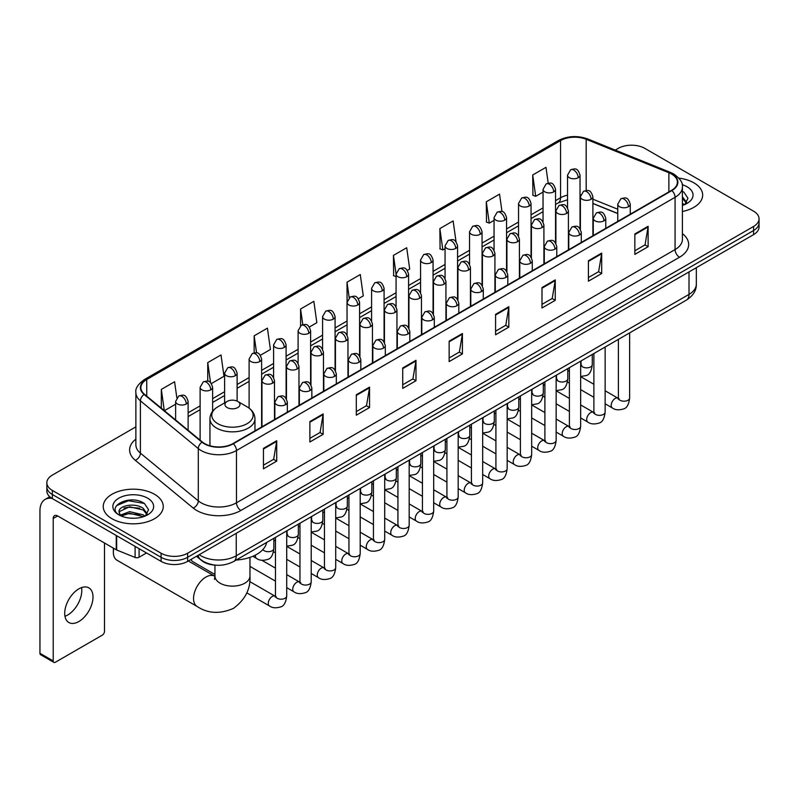 <?xml version="1.0" encoding="UTF-8"?>
<svg xmlns="http://www.w3.org/2000/svg" width="799" height="799" viewBox="0 0 799 799"><rect width="100%" height="100%" fill="white"/><g stroke="black" fill="none" stroke-linecap="round" stroke-linejoin="round"><path stroke-width="1.2" d="M617.757 213.583L592.898 203.535M215.72 565.163A18.757 10.826 180 0 1 201.668 560.568L196.464 556.284M135.88 426.866L52.334 475.105A18.757 10.826 0 0 0 46.831 482.766L46.831 490.936A18.757 10.826 0 0 0 52.334 498.586L161.098 561.387A18.757 10.826 0 0 0 187.625 561.387L753.557 234.646A18.757 10.826 0 0 0 759.05 226.986L759.05 222.901A18.757 10.826 0 0 1 753.557 230.561A18.757 10.826 0 0 0 759.05 222.901L759.05 218.816A18.757 10.826 0 0 0 753.557 211.166L644.793 148.364A18.757 10.826 0 0 0 618.266 148.364L615.27 150.092M46.831 482.766A18.757 10.826 0 0 0 52.334 490.416L161.098 553.218A18.757 10.826 0 0 0 187.625 553.218L187.625 557.303L753.557 230.561L187.625 557.303A18.757 10.826 0 0 1 161.098 557.303A18.757 10.826 0 0 0 187.625 557.303L187.625 561.387M52.334 490.416L52.334 494.501L161.098 557.303L52.334 494.501A18.757 10.826 0 0 1 46.831 486.851A18.757 10.826 0 0 0 52.334 494.501L52.334 498.586M693.872 182.831A30.012 17.328 0 0 0 678.88 178.127A30.012 17.328 0 0 1 693.872 182.831A30.012 17.328 0 0 1 702.661 195.076A30.012 17.328 0 0 0 693.872 182.831M154.467 494.251A30.012 17.328 0 0 0 121.758 490.496A30.012 17.328 0 0 0 103.231 506.506A30.012 17.328 0 0 0 112.02 518.751A30.012 17.328 0 0 0 144.729 522.506A30.012 17.328 0 0 0 163.256 506.506A30.012 17.328 0 0 0 154.467 494.251A30.012 17.328 0 0 0 121.758 490.496A30.012 17.328 0 0 0 103.231 506.506A30.012 17.328 0 0 0 112.02 518.751A30.012 17.328 0 0 0 144.729 522.506A30.012 17.328 0 0 0 163.256 506.506A30.012 17.328 0 0 0 154.467 494.251M671.54 174.022A20.005 11.556 180 0 1 677.402 182.192A20.005 11.556 180 0 1 671.54 190.352L232.938 443.575A20.005 11.556 180 0 1 202.407 442.037L144.499 394.297A20.005 11.556 180 0 1 140.884 387.665A20.005 11.556 180 0 1 146.746 379.495L560.548 140.584A20.005 11.556 180 0 1 586.176 139.296L668.873 172.724A20.005 11.556 180 0 1 671.54 174.022M671.889 173.812A20.504 11.845 0 0 0 669.153 172.484L586.456 139.056A20.504 11.845 0 0 0 560.199 140.384L146.387 379.295A20.504 11.845 0 0 0 144.09 394.456L201.997 442.197A20.504 11.845 0 0 0 233.298 443.785L671.889 190.562A20.504 11.845 0 0 0 671.889 173.812M263.45 448.379L263.45 468.803L276.714 461.143L276.714 440.718L263.45 448.379M263.45 465.178L273.667 459.275L276.664 441.398A5.004 2.886 -120 0 0 276.714 440.718M273.578 459.325L276.714 461.143M309.872 421.572L309.872 441.997L323.136 434.336L323.136 413.922L309.872 421.572M309.872 438.371L320.089 432.479L323.086 414.591A5.004 2.886 -120 0 0 323.136 413.922M320 432.529L323.136 434.336M356.294 394.776L356.294 415.19L369.557 407.54L369.557 387.116L356.294 394.776M356.294 411.575L366.511 405.672L369.508 387.795A5.004 2.886 -120 0 0 369.557 387.116M366.421 405.722L369.557 407.54M402.726 367.969L402.726 388.394L415.989 380.733L415.989 360.309L402.726 367.969M402.726 384.768L412.933 378.866L415.929 360.988A5.004 2.886 -120 0 0 415.989 360.309M412.843 378.926L415.989 380.733M634.845 233.957L634.845 254.382L648.109 246.721L648.109 226.297L634.845 233.957M634.845 250.756L645.063 244.854L648.049 226.976A5.004 2.886 -120 0 0 648.109 226.297M644.973 244.903L648.109 246.721M588.414 260.764L588.414 281.178L601.687 273.518L601.687 253.103L588.414 260.764M588.414 277.553L598.631 271.66L601.627 253.782A5.004 2.886 -120 0 0 601.687 253.103M598.541 271.71L601.687 273.518M541.992 287.56L541.992 307.985L555.255 300.324L555.255 279.9L541.992 287.56M541.992 304.359L552.209 298.466L555.205 280.579A5.004 2.886 -120 0 0 555.255 279.9M552.119 298.516L555.255 300.324M495.57 314.367L495.57 334.781L508.833 327.131L508.833 306.706L495.57 314.367M495.57 331.166L505.787 325.263L508.783 307.385A5.004 2.886 -120 0 0 508.833 306.706M505.697 325.313L508.833 327.131M449.148 341.163L449.148 361.587L462.411 353.927L462.411 333.513L449.148 341.163M449.148 357.962L459.365 352.069L462.351 334.192A5.004 2.886 -120 0 0 462.411 333.513M459.275 352.119L462.411 353.927M682.406 211.465A30.012 17.328 0 0 0 702.661 195.076A30.012 17.328 0 0 1 682.406 211.465M187.625 553.218L753.557 226.477A18.757 10.826 0 0 0 759.05 218.816M260.384 355.285L270.422 349.483L267.425 328.149L254.162 335.81L254.162 352.868M211.395 383.57L224 376.289L221.003 354.956L207.74 362.606L207.74 381.193M176.829 397.752L174.582 381.752L161.318 389.413L161.318 408.159M407.35 270.432L409.697 269.073L406.701 247.74L393.438 255.4L393.647 275.695M456.049 241.797L453.123 220.933L439.859 228.594L440.079 248.888M501.992 211.575L499.545 194.137L486.281 201.797L486.501 222.092M548.194 183.151L545.977 167.331L532.713 174.991L532.923 195.286M309.373 327.001L316.843 322.686L313.857 301.343L300.584 309.003L300.584 325.732M358.361 298.716L363.275 295.88L360.279 274.546L347.016 282.197L347.086 302.581M347.086 334.961L347.016 302.422M347.016 282.197L349.193 297.757M396.074 276.604L393.438 275.615M393.438 255.4L396.074 274.167A6.252 3.605 0 0 0 397.902 276.714A6.252 3.605 0 0 0 406.741 276.714A6.252 3.605 0 0 0 408.579 274.157C406.042 266.137 403.575 267.735 399.2 268.744A6.252 3.605 60 0 1 402.326 269.053A6.252 3.605 -120 0 1 406.741 276.714M439.859 228.594L442.856 249.937L445.063 248.659M442.856 249.937L439.859 248.809M486.281 201.797L489.278 223.131L494.052 220.374M489.278 223.131L486.281 222.012M532.713 174.991L535.7 196.324L543.04 192.09M535.7 196.324L532.713 195.206M300.584 309.003L302.791 324.674M254.162 335.81L256.559 352.868M207.74 362.606L210.556 382.641M164.394 410.696L175.62 404.214M161.318 389.413L164.294 410.606M682.406 203.256L684.284 204.744M682.406 204.884L682.935 205.243M682.406 196.774L686.701 202.537M682.406 198.392L686.381 202.956M682.406 205.413A20.384 11.765 0 0 0 687.06 203.405A20.384 11.765 0 0 0 687.06 186.756A20.384 11.765 0 0 0 682.166 184.679M684.773 204.534L687.969 198.272L683.924 192.179M682.406 191.42L683.654 192M113.748 548.344A17.508 10.107 120 0 0 113.348 552.199A17.508 10.107 120 0 0 116.974 560.209L197.173 606.511A17.508 10.107 -60 0 1 194.487 592.488A17.508 10.107 -60 0 1 205.932 577.058A17.508 10.107 -60 0 1 214.681 576.189L214.941 576.339M227.146 407.56A7.501 4.335 0 0 0 237.762 407.56A7.501 4.335 0 0 0 237.762 401.438L247.081 406.811A20.674 11.935 0 0 1 247.081 423.7A20.674 11.935 0 0 1 217.837 423.7A20.674 11.935 0 0 1 217.837 406.811C212.744 409.837 210.107 413.852 209.947 418.866A22.512 12.994 0 0 0 216.539 428.054A22.512 12.994 0 0 0 241.068 430.871A22.512 12.994 0 0 0 254.961 418.866C254.801 413.852 252.174 409.837 247.081 406.811L237.762 401.438A7.501 4.335 0 0 0 227.146 401.438A7.501 4.335 0 0 0 227.146 407.56M236.184 560.039A34.387 19.855 0 0 0 266.646 542.451M214.951 574.471L192.549 561.537A5.623 3.246 -60 0 1 191.84 560.838A5.623 3.246 -60 0 1 191.39 559.21M81.528 587.605A20.005 11.556 -60 0 1 67.635 615.05A20.005 11.556 -60 0 1 64.969 616.299M78.861 621.522A20.005 11.556 120 0 0 91.925 603.894A20.005 11.556 120 0 0 88.859 587.864A20.005 11.556 120 0 0 78.861 588.853A20.005 11.556 120 0 0 65.788 606.481A20.005 11.556 120 0 0 68.854 622.521A20.005 11.556 120 0 0 78.861 621.522M139.096 548.683L139.096 557.233L146.507 552.958M52.115 498.466A25.009 14.442 -120 0 0 45.134 499.395A25.009 14.442 -120 0 0 39.95 510.841L39.95 653.282L53.213 660.943L53.213 518.501A6.252 3.605 60 0 1 54.512 515.635A6.252 3.605 60 0 1 57.638 515.944L116.245 549.782L116.245 535.49M53.213 660.943A3.126 1.808 120 0 0 53.863 662.371L40.599 654.711A3.126 1.808 -60 0 1 39.95 653.282M53.863 662.371A3.126 1.808 120 0 0 55.421 662.211L102.292 635.155A3.126 1.808 120 0 0 104.499 631.33L104.499 543M139.096 557.233A3.126 1.808 180 0 1 135.091 557.442L116.664 549.992A3.126 1.808 180 0 1 116.245 549.782M129.847 518.112L134.562 518.241M120.479 515.115L129.588 511.64L143.231 514.836L144.889 516.164M121.318 515.994L129.588 513.268L143.53 516.663M120.629 515.745L119.161 512.319A14.132 8.16 0 0 0 121.448 516.104M147.296 513.957L143.231 508.354C134.751 502.022 117.303 505.927 119.161 512.319L119.111 511.7M119.201 512.519L119.59 511.47L129.588 506.786L143.231 509.972L146.976 514.386M145.368 515.964L148.564 509.692L144.519 503.61C130.217 493.323 104.809 506.876 119.48 515.175L120.21 515.625M147.655 498.177A20.384 11.765 0 0 0 118.831 498.177A20.384 11.765 0 0 0 118.831 514.826A20.384 11.765 0 0 0 147.655 514.826A20.384 11.765 0 0 0 147.655 498.177M116.504 505.647L128.469 500.733L144.249 503.42M123.975 508.034L128.469 507.225L139.735 508.184M123.975 514.516L128.469 513.707L139.735 514.666M199.211 554.696A25.009 14.442 0 0 0 200.889 555.764A25.009 14.442 0 0 0 236.254 555.764L689.008 294.382A25.009 14.442 0 0 0 696.329 284.164C696.508 290.377 693.212 295.69 686.411 300.104L233.668 561.497A12.504 7.221 60 0 0 236.254 555.764L236.254 533.303M689.008 271.91L689.008 294.382A12.504 7.221 60 0 1 686.411 300.104M198.192 555.285A12.504 8.36 129.5 0 0 200.369 559.35L196.574 556.214M753.557 234.646L753.557 226.477M161.098 561.387L161.098 553.218M682.406 233.648A31.261 18.047 180 0 1 679.5 257.238L240.898 510.461A6.252 3.605 60 0 1 236.474 502.801L675.075 249.578A25.009 14.442 0 0 0 682.406 239.37L682.406 187.086A25.009 14.442 180 0 1 675.075 197.303A6.252 3.605 -120 0 0 671.889 190.562M240.898 510.461A31.261 18.047 180 0 1 196.684 510.461A31.261 18.047 180 0 1 193.188 508.044L135.281 460.304A31.261 18.047 180 0 1 135.88 439.12M201.108 502.801A25.009 14.442 0 0 0 236.474 502.801L236.474 450.526A25.009 14.442 180 0 1 198.302 448.589L140.404 400.848A25.009 14.442 180 0 1 135.88 392.569L135.88 444.843A25.009 14.442 0 0 0 140.404 453.133L198.302 500.873A25.009 14.442 0 0 0 201.108 502.801M682.406 187.086C683.235 183.181 680.358 178.826 673.787 174.012L670.491 172.424A6.252 2.926 112 0 0 669.153 172.484M670.491 172.424L587.794 138.986C577.437 135.321 567.61 135.86 558.301 140.584A6.252 3.605 60 0 1 560.199 140.384M146.387 379.295A6.252 3.605 -120 0 0 144.499 379.495C138.007 384.159 135.131 388.514 135.88 392.569M144.09 394.456A6.252 4.185 129.5 0 0 140.404 400.848L140.404 453.133A6.252 4.185 -50.5 0 1 135.281 460.304M587.794 138.986A6.252 2.926 112 0 0 586.456 139.056M201.997 442.197A6.252 4.185 129.5 0 0 198.302 448.589L198.302 500.873A6.252 4.185 -50.5 0 1 193.188 508.044M233.298 443.785A6.252 3.605 60 0 1 236.474 450.526L675.075 197.303L675.075 249.578A6.252 3.605 60 0 0 679.5 257.238M146.746 379.495L146.746 396.144M668.873 172.724L668.873 191.9M586.176 139.296L586.176 190.502M617.757 209.238L592.898 199.191M580.673 194.916A20.005 11.556 0 0 0 580.034 194.806M567.53 195.156A20.005 11.556 0 0 0 560.548 197.772L555.545 200.659M560.548 140.584L560.548 197.772A11.256 6.502 60 0 1 558.221 202.926L555.545 204.464M543.04 207.88L531.045 214.801M518.541 222.022L506.556 228.943M494.052 236.164L482.057 243.086M469.552 250.307L457.567 257.228M445.063 264.449L433.068 271.37M420.564 278.591L408.579 285.513M396.074 292.734L384.079 299.655M371.575 306.866L359.59 313.787M347.086 321.008L335.091 327.93M322.586 335.151L310.601 342.072M298.097 349.293L286.102 356.214M273.598 363.435L261.613 370.356M249.108 377.577L237.113 384.499M224.609 391.72L212.624 398.641M200.12 405.862L188.125 412.783M449.148 341.812L462.351 334.192M495.57 315.016L508.783 307.385M541.992 288.209L555.205 280.579M588.414 261.403L601.627 253.782M634.845 234.606L648.049 226.976M402.726 368.619L415.929 360.988M356.294 395.415L369.508 387.795M309.872 422.222L323.086 414.591M263.45 449.028L276.664 441.398M249.967 557.392L249.967 576.039A17.508 10.107 180 0 1 244.834 583.18A17.508 10.107 180 0 1 220.075 583.18A17.508 10.107 180 0 1 214.951 576.039L214.482 579.395M628.433 206.721A6.252 3.605 0 0 0 630.261 204.164C627.724 196.145 625.257 197.743 620.883 198.751A6.252 3.605 60 0 1 624.009 199.061A6.252 3.605 -120 0 1 628.433 206.721A6.252 3.605 0 0 1 619.585 206.721A6.252 3.605 0 0 1 617.757 204.164L620.883 198.751M605.143 403.785L612.354 407.949A5.623 3.246 -60 0 1 611.495 403.435A5.623 3.246 -60 0 1 615.17 398.471A5.623 3.246 -60 0 1 615.42 398.341A5.623 3.246 -60 0 1 617.977 398.202L605.143 390.781M618.706 398.761L618.206 399.18L618.386 397.962A5.623 3.246 -0 0 0 620.034 400.259A5.623 3.246 -0 0 0 627.734 400.399A5.623 3.246 -0 0 0 629.642 397.962C628.863 404.504 626.845 408.149 623.57 408.918C618.865 410.346 615.13 410.027 612.354 407.949M603.934 220.864A6.252 3.605 0 0 0 605.772 218.307C603.235 210.287 600.768 211.885 596.394 212.894A6.252 3.605 60 0 1 599.52 213.203A6.252 3.605 -120 0 1 603.934 220.864A6.252 3.605 0 0 1 595.095 220.864A6.252 3.605 0 0 1 593.267 218.307L596.394 212.894M580.653 417.927L587.864 422.082A5.623 3.246 -60 0 1 586.995 417.577A5.623 3.246 -60 0 1 590.671 412.614A5.623 3.246 -60 0 1 590.92 412.484A5.623 3.246 -60 0 1 593.487 412.344L580.653 404.923M594.206 412.903L593.707 413.323L593.887 412.104A5.623 3.246 -0 0 0 595.535 414.401A5.623 3.246 -0 0 0 603.235 414.541A5.623 3.246 -0 0 0 605.143 412.104C604.374 418.646 602.346 422.291 599.07 423.061C594.366 424.489 590.631 424.159 587.864 422.082M579.445 235.006A6.252 3.605 0 0 0 581.273 232.449C578.736 224.429 576.269 226.027 571.894 227.036A6.252 3.605 60 0 1 575.02 227.345A6.252 3.605 -120 0 1 579.445 235.006A6.252 3.605 0 0 1 570.596 235.006A6.252 3.605 0 0 1 568.768 232.449L571.894 227.036M556.154 432.069L563.365 436.224A5.623 3.246 -60 0 1 562.506 431.72A5.623 3.246 -60 0 1 566.181 426.756A5.623 3.246 -60 0 1 566.431 426.626A5.623 3.246 -60 0 1 568.988 426.476L556.154 419.066M569.717 427.046L569.218 427.465L569.397 426.247A5.623 3.246 -0 0 0 571.045 428.544A5.623 3.246 -0 0 0 578.746 428.683A5.623 3.246 -0 0 0 580.653 426.247C579.874 432.788 577.857 436.434 574.581 437.203C569.877 438.631 566.141 438.301 563.365 436.224M554.945 249.148A6.252 3.605 0 0 0 556.783 246.591C554.246 238.571 551.779 240.169 547.405 241.178A6.252 3.605 60 0 1 550.531 241.488A6.252 3.605 -120 0 1 554.945 249.148A6.252 3.605 0 0 1 546.107 249.148A6.252 3.605 0 0 1 544.279 246.591L547.405 241.178M531.665 446.212L538.876 450.366A5.623 3.246 -60 0 1 538.007 445.862A5.623 3.246 -60 0 1 541.682 440.898A5.623 3.246 -60 0 1 541.932 440.768A5.623 3.246 -60 0 1 544.499 440.619L531.665 433.208M545.218 441.188L544.718 441.607L544.898 440.389A5.623 3.246 -0 0 0 546.546 442.686A5.623 3.246 -0 0 0 554.246 442.826A5.623 3.246 -0 0 0 556.154 440.389C555.385 446.921 553.357 450.576 550.082 451.345C545.377 452.773 541.642 452.444 538.876 450.366M530.456 263.28A6.252 3.605 0 0 0 532.284 260.734C529.747 252.714 527.28 254.312 522.906 255.32A6.252 3.605 60 0 1 526.032 255.63A6.252 3.605 -120 0 1 530.456 263.28A6.252 3.605 0 0 1 521.607 263.28A6.252 3.605 0 0 1 519.779 260.734L522.906 255.32M507.165 460.344L514.376 464.509A5.623 3.246 -60 0 1 513.517 460.004A5.623 3.246 -60 0 1 517.193 455.04A5.623 3.246 -60 0 1 517.442 454.911A5.623 3.246 -60 0 1 520.009 454.761L507.165 447.35M520.728 455.33L520.229 455.75L520.409 454.531A5.623 3.246 -0 0 0 522.057 456.828A5.623 3.246 -0 0 0 529.757 456.968A5.623 3.246 -0 0 0 531.665 454.531C530.886 461.063 528.868 464.718 525.592 465.477C520.888 466.916 517.153 466.586 514.376 464.509M505.957 277.423A6.252 3.605 0 0 0 507.794 274.876C505.258 266.856 502.791 268.454 498.416 269.463A6.252 3.605 60 0 1 501.542 269.772A6.252 3.605 -120 0 1 505.957 277.423A6.252 3.605 0 0 1 497.118 277.423A6.252 3.605 0 0 1 495.29 274.876L498.416 269.463M482.676 474.486L489.887 478.651A5.623 3.246 -60 0 1 489.018 474.147A5.623 3.246 -60 0 1 492.693 469.183A5.623 3.246 -60 0 1 492.943 469.053A5.623 3.246 -60 0 1 495.51 468.903L482.676 461.492M496.239 469.472L495.73 469.892L495.909 468.673A5.623 3.246 -0 0 0 497.557 470.971A5.623 3.246 -0 0 0 505.258 471.11A5.623 3.246 -0 0 0 507.165 468.673C506.396 475.205 504.369 478.861 501.093 479.62C496.389 481.058 492.653 480.728 489.887 478.651M481.467 291.565A6.252 3.605 0 0 0 483.295 289.018C480.758 280.998 478.291 282.596 473.917 283.605A6.252 3.605 60 0 1 477.043 283.915A6.252 3.605 -120 0 1 481.467 291.565A6.252 3.605 0 0 1 472.618 291.565A6.252 3.605 0 0 1 470.791 289.018L473.917 283.605M458.177 488.628L465.388 492.793A5.623 3.246 -60 0 1 464.529 488.289A5.623 3.246 -60 0 1 468.204 483.325A5.623 3.246 -60 0 1 468.454 483.195A5.623 3.246 -60 0 1 471.02 483.045L458.177 475.635M471.74 483.615L471.24 484.034L471.42 482.816A5.623 3.246 -0 0 0 473.068 485.113A5.623 3.246 -0 0 0 480.768 485.253A5.623 3.246 -0 0 0 482.676 482.816C481.897 489.348 479.879 493.003 476.603 493.762C471.899 495.2 468.164 494.871 465.388 492.793M456.968 305.707A6.252 3.605 0 0 0 458.806 303.161C456.269 295.141 453.802 296.739 449.428 297.747A6.252 3.605 60 0 1 452.554 298.057A6.252 3.605 -120 0 1 456.968 305.707A6.252 3.605 0 0 1 448.129 305.707A6.252 3.605 0 0 1 446.301 303.161L449.428 297.747M433.687 502.771L440.898 506.936A5.623 3.246 -60 0 1 440.029 502.431A5.623 3.246 -60 0 1 443.705 497.467A5.623 3.246 -60 0 1 443.954 497.328A5.623 3.246 -60 0 1 446.521 497.188L433.687 489.777M447.25 497.757L446.741 498.177L446.921 496.958A5.623 3.246 -0 0 0 448.569 499.255A5.623 3.246 -0 0 0 456.269 499.395A5.623 3.246 -0 0 0 458.177 496.958C457.408 503.49 455.38 507.145 452.104 507.904C447.4 509.333 443.665 509.013 440.898 506.936M432.479 319.85A6.252 3.605 0 0 0 434.306 317.303C431.77 309.283 429.303 310.881 424.928 311.88A6.252 3.605 60 0 1 428.054 312.189A6.252 3.605 -120 0 1 432.479 319.85A6.252 3.605 0 0 1 423.63 319.85A6.252 3.605 0 0 1 421.802 317.303L424.928 311.88M409.188 516.913L416.399 521.078A5.623 3.246 -60 0 1 415.54 516.563A5.623 3.246 -60 0 1 419.215 511.61A5.623 3.246 -60 0 1 419.465 511.47A5.623 3.246 -60 0 1 422.032 511.33L409.188 503.919M422.751 511.899L422.252 512.319L422.431 511.1A5.623 3.246 -0 0 0 424.079 513.397A5.623 3.246 -0 0 0 431.78 513.537A5.623 3.246 -0 0 0 433.687 511.1C432.908 517.632 430.891 521.288 427.615 522.047C422.911 523.475 419.175 523.155 416.399 521.078M407.979 333.992A6.252 3.605 0 0 0 409.817 331.445C407.28 323.425 404.813 325.013 400.439 326.022A6.252 3.605 60 0 1 403.565 326.332A6.252 3.605 -120 0 1 407.979 333.992A6.252 3.605 0 0 1 399.14 333.992A6.252 3.605 0 0 1 397.313 331.445L400.439 326.022M384.699 531.055L391.909 535.22A5.623 3.246 -60 0 1 391.041 530.706A5.623 3.246 -60 0 1 394.716 525.752A5.623 3.246 -60 0 1 394.966 525.612A5.623 3.246 -60 0 1 397.532 525.472L384.699 518.062M398.262 526.042L397.752 526.451L397.932 525.243A5.623 3.246 -0 0 0 399.58 527.54A5.623 3.246 -0 0 0 407.28 527.68A5.623 3.246 -0 0 0 409.188 525.243C408.419 531.774 406.391 535.43 403.115 536.189C398.411 537.617 394.676 537.298 391.909 535.22M383.49 348.134A6.252 3.605 0 0 0 385.318 345.587C382.781 337.558 380.314 339.156 375.939 340.164A6.252 3.605 60 0 1 379.066 340.474A6.252 3.605 -120 0 1 383.49 348.134A6.252 3.605 0 0 1 374.651 348.134A6.252 3.605 0 0 1 372.813 345.587L375.939 340.164M360.199 545.198L367.41 549.362A5.623 3.246 -60 0 1 366.551 544.848A5.623 3.246 -60 0 1 370.227 539.894A5.623 3.246 -60 0 1 370.476 539.754A5.623 3.246 -60 0 1 373.043 539.615L360.199 532.204M373.762 540.184L373.263 540.593L373.443 539.385A5.623 3.246 -0 0 0 375.091 541.682A5.623 3.246 -0 0 0 382.791 541.822A5.623 3.246 -0 0 0 384.699 539.385C383.919 545.917 381.902 549.562 378.626 550.331C373.922 551.759 370.187 551.44 367.41 549.362M358.991 362.277A6.252 3.605 0 0 0 360.828 359.72C358.292 351.7 355.825 353.298 351.45 354.307A6.252 3.605 60 0 1 354.576 354.616A6.252 3.605 -120 0 1 358.991 362.277A6.252 3.605 0 0 1 350.152 362.277A6.252 3.605 0 0 1 348.324 359.72L351.45 354.307M335.71 559.34L342.921 563.505A5.623 3.246 -60 0 1 342.052 558.99A5.623 3.246 -60 0 1 345.727 554.037A5.623 3.246 -60 0 1 345.977 553.897A5.623 3.246 -60 0 1 348.544 553.757L335.71 546.346M349.273 554.326L348.764 554.736L348.943 553.527A5.623 3.246 -0 0 0 350.591 555.824A5.623 3.246 -0 0 0 358.292 555.964A5.623 3.246 -0 0 0 360.199 553.527C359.43 560.059 357.403 563.704 354.127 564.474C349.423 565.902 345.687 565.582 342.921 563.505M334.501 376.419A6.252 3.605 0 0 0 336.329 373.862C333.792 365.842 331.325 367.44 326.951 368.449A6.252 3.605 60 0 1 330.077 368.758A6.252 3.605 -120 0 1 334.501 376.419A6.252 3.605 0 0 1 325.662 376.419A6.252 3.605 0 0 1 323.825 373.862L326.951 368.449M311.211 573.482L318.421 577.647A5.623 3.246 -60 0 1 317.563 573.133A5.623 3.246 -60 0 1 321.238 568.179A5.623 3.246 -60 0 1 321.488 568.039A5.623 3.246 -60 0 1 324.054 567.899L311.211 560.489M324.774 568.469L324.274 568.878L324.454 567.67A5.623 3.246 -0 0 0 326.102 569.967A5.623 3.246 -0 0 0 333.802 570.106A5.623 3.246 -0 0 0 335.71 567.67C334.931 574.201 332.913 577.847 329.637 578.616C324.933 580.044 321.198 579.724 318.421 577.647M310.002 390.561A6.252 3.605 0 0 0 311.84 388.004C309.303 379.984 306.836 381.582 302.461 382.591A6.252 3.605 60 0 1 305.588 382.901A6.252 3.605 -120 0 1 310.002 390.561A6.252 3.605 0 0 1 301.163 390.561A6.252 3.605 0 0 1 299.335 388.004L302.461 382.591M286.721 587.625L293.932 591.789A5.623 3.246 -60 0 1 293.063 587.275A5.623 3.246 -60 0 1 296.739 582.321A5.623 3.246 -60 0 1 296.988 582.181A5.623 3.246 -60 0 1 299.555 582.042L286.721 574.631M300.284 582.611L299.775 583.02L299.955 581.812A5.623 3.246 -0 0 0 301.603 584.109A5.623 3.246 -0 0 0 309.303 584.249A5.623 3.246 -0 0 0 311.211 581.812C310.441 588.344 308.414 591.989 305.138 592.758C300.434 594.186 296.699 593.867 293.932 591.789M285.513 404.703A6.252 3.605 0 0 0 287.34 402.147C284.804 394.127 282.337 395.725 277.962 396.733A6.252 3.605 60 0 1 281.088 397.043A6.252 3.605 -120 0 1 285.513 404.703A6.252 3.605 0 0 1 276.674 404.703A6.252 3.605 0 0 1 274.836 402.147L277.962 396.733M246.801 592.858L269.433 605.932A5.623 3.246 -60 0 1 268.574 601.417A5.623 3.246 -60 0 1 272.249 596.463A5.623 3.246 -60 0 1 272.499 596.324A5.623 3.246 -60 0 1 275.066 596.184L249.668 581.522M275.785 596.743L275.285 597.163L275.465 595.944A5.623 3.246 -0 0 0 277.113 598.241A5.623 3.246 -0 0 0 284.814 598.381A5.623 3.246 -0 0 0 286.721 595.944C285.942 602.486 283.925 606.131 280.649 606.9C275.945 608.329 272.209 608.009 269.433 605.932M591.07 199.291A6.252 3.605 0 0 0 592.898 196.734C590.361 188.714 587.894 190.312 583.52 191.321A6.252 3.605 60 0 1 586.646 191.63A6.252 3.605 -120 0 1 591.07 199.291A6.252 3.605 0 0 1 582.231 199.291A6.252 3.605 0 0 1 580.394 196.734L583.52 191.321M581.342 365.403L580.843 365.822L581.023 364.604A5.623 3.246 -0 0 0 582.671 366.901A5.623 3.246 -0 0 0 590.371 367.041A5.623 3.246 -0 0 0 592.279 364.604C591.51 371.136 589.482 374.791 586.206 375.55L580.653 376.489M566.581 213.433A6.252 3.605 0 0 0 568.409 210.876C565.872 202.856 563.405 204.454 559.03 205.463A6.252 3.605 60 0 1 562.156 205.772A6.252 3.605 -120 0 1 566.581 213.433A6.252 3.605 0 0 1 557.732 213.433A6.252 3.605 0 0 1 555.904 210.876L559.03 205.463M556.853 379.545L556.344 379.954L556.523 378.746A5.623 3.246 -0 0 0 558.171 381.043A5.623 3.246 -0 0 0 565.882 381.183A5.623 3.246 -0 0 0 567.779 378.746C567.01 385.278 564.993 388.933 561.707 389.692L556.154 390.631M542.082 227.575A6.252 3.605 0 0 0 543.909 225.018C541.372 216.998 538.906 218.596 534.531 219.605A6.252 3.605 60 0 1 537.657 219.915A6.252 3.605 -120 0 1 542.082 227.575A6.252 3.605 0 0 1 533.243 227.575A6.252 3.605 0 0 1 531.405 225.018L534.531 219.605M532.354 393.687L531.854 394.097L532.034 392.888A5.623 3.246 -0 0 0 533.682 395.185A5.623 3.246 -0 0 0 541.382 395.325A5.623 3.246 -0 0 0 543.29 392.888C542.521 399.42 540.494 403.066 537.218 403.835L531.665 404.773M517.592 241.717A6.252 3.605 0 0 0 519.42 239.161C516.883 231.141 514.416 232.739 510.042 233.747A6.252 3.605 60 0 1 513.168 234.057A6.252 3.605 -120 0 1 517.592 241.717A6.252 3.605 0 0 1 508.743 241.717A6.252 3.605 0 0 1 506.916 239.161L510.042 233.747M507.864 407.83L507.355 408.239L507.535 407.031A5.623 3.246 -0 0 0 509.193 409.328A5.623 3.246 -0 0 0 516.893 409.468A5.623 3.246 -0 0 0 518.791 407.031C518.022 413.562 516.004 417.208 512.718 417.977L507.165 418.906M493.093 255.86A6.252 3.605 0 0 0 494.921 253.303C492.384 245.283 489.917 246.881 485.542 247.89A6.252 3.605 60 0 1 488.668 248.199A6.252 3.605 -120 0 1 493.093 255.86A6.252 3.605 0 0 1 484.254 255.86A6.252 3.605 0 0 1 482.416 253.303L485.542 247.89M483.365 421.972L482.866 422.381L483.045 421.173A5.623 3.246 -0 0 0 484.693 423.47A5.623 3.246 -0 0 0 492.394 423.61A5.623 3.246 -0 0 0 494.301 421.173C493.532 427.705 491.505 431.35 488.229 432.119L482.676 433.048M468.604 270.002A6.252 3.605 0 0 0 470.431 267.445C467.894 259.425 465.427 261.023 461.053 262.032A6.252 3.605 60 0 1 464.179 262.342A6.252 3.605 -120 0 1 468.604 270.002A6.252 3.605 0 0 1 459.755 270.002A6.252 3.605 0 0 1 457.927 267.445L461.053 262.032M458.876 436.114L458.366 436.524L458.546 435.315A5.623 3.246 -0 0 0 460.204 437.612A5.623 3.246 -0 0 0 467.904 437.752A5.623 3.246 -0 0 0 469.802 435.315C469.033 441.847 467.016 445.492 463.74 446.261L458.177 447.19M444.104 284.144A6.252 3.605 0 0 0 445.942 281.588C443.395 273.568 440.928 275.166 436.554 276.174A6.252 3.605 60 0 1 439.68 276.484A6.252 3.605 -120 0 1 444.104 284.144A6.252 3.605 0 0 1 435.265 284.144A6.252 3.605 0 0 1 433.428 281.588L436.554 276.174M434.376 450.246L433.877 450.666L434.057 449.447A5.623 3.246 -0 0 0 435.705 451.745A5.623 3.246 -0 0 0 443.405 451.884A5.623 3.246 -0 0 0 445.313 449.447C444.544 455.989 442.516 459.635 439.24 460.404L433.687 461.333M419.615 298.287A6.252 3.605 0 0 0 421.443 295.73C418.906 287.71 416.439 289.308 412.064 290.317A6.252 3.605 60 0 1 415.19 290.626A6.252 3.605 -120 0 1 419.615 298.287A6.252 3.605 0 0 1 410.766 298.287A6.252 3.605 0 0 1 408.938 295.73L412.064 290.317M409.887 464.389L409.378 464.808L409.567 463.59A5.623 3.246 -0 0 0 411.215 465.887A5.623 3.246 -0 0 0 418.916 466.027A5.623 3.246 -0 0 0 420.813 463.59C420.044 470.132 418.027 473.777 414.751 474.546L409.188 475.475M395.115 312.419A6.252 3.605 0 0 0 396.953 309.872C394.406 301.852 391.949 303.45 387.565 304.459A6.252 3.605 60 0 1 390.691 304.769A6.252 3.605 -120 0 1 395.115 312.419A6.252 3.605 0 0 1 386.277 312.419A6.252 3.605 0 0 1 384.439 309.872L387.565 304.459M385.388 478.531L384.888 478.951L385.068 477.732A5.623 3.246 -0 0 0 386.716 480.029A5.623 3.246 -0 0 0 394.416 480.169A5.623 3.246 -0 0 0 396.324 477.732C395.555 484.274 393.527 487.919 390.252 488.688L384.699 489.617M370.626 326.561A6.252 3.605 0 0 0 372.454 324.014C369.917 315.995 367.45 317.593 363.076 318.601A6.252 3.605 60 0 1 366.202 318.911A6.252 3.605 -120 0 1 370.626 326.561A6.252 3.605 0 0 1 361.777 326.561A6.252 3.605 0 0 1 359.95 324.014L363.076 318.601M360.898 492.673L360.389 493.093L360.579 491.874A5.623 3.246 -0 0 0 362.227 494.172A5.623 3.246 -0 0 0 369.927 494.311A5.623 3.246 -0 0 0 371.825 491.874C371.056 498.416 369.038 502.062 365.762 502.831L360.199 503.76M346.127 340.704A6.252 3.605 0 0 0 347.964 338.157C345.418 330.137 342.961 331.735 338.576 332.744A6.252 3.605 60 0 1 341.702 333.053A6.252 3.605 -120 0 1 346.127 340.704A6.252 3.605 0 0 1 337.288 340.704A6.252 3.605 0 0 1 335.45 338.157L338.576 332.744M336.399 506.816L335.9 507.235L336.079 506.017A5.623 3.246 -0 0 0 337.727 508.314A5.623 3.246 -0 0 0 345.428 508.454A5.623 3.246 -0 0 0 347.335 506.017C346.566 512.549 344.539 516.204 341.263 516.973L335.71 517.902M321.637 354.846A6.252 3.605 0 0 0 323.465 352.299C320.928 344.279 318.461 345.877 314.087 346.886A6.252 3.605 60 0 1 317.213 347.195A6.252 3.605 -120 0 1 321.637 354.846A6.252 3.605 0 0 1 312.789 354.846A6.252 3.605 0 0 1 310.961 352.299L314.087 346.886M311.91 520.958L311.4 521.377L311.59 520.159A5.623 3.246 -0 0 0 313.238 522.456A5.623 3.246 -0 0 0 320.938 522.596A5.623 3.246 -0 0 0 322.836 520.159C322.067 526.691 320.049 530.346 316.774 531.115L311.211 532.044M297.138 368.988A6.252 3.605 0 0 0 298.976 366.441C296.429 358.421 293.972 360.019 289.588 361.018A6.252 3.605 60 0 1 292.714 361.328A6.252 3.605 -120 0 1 297.138 368.988A6.252 3.605 0 0 1 288.299 368.988A6.252 3.605 0 0 1 286.461 366.441L289.588 361.018M287.41 535.1L286.911 535.52L287.091 534.301A5.623 3.246 -0 0 0 288.739 536.598A5.623 3.246 -0 0 0 296.439 536.738A5.623 3.246 -0 0 0 298.347 534.301C297.578 540.833 295.55 544.489 292.274 545.248L286.721 546.186M272.649 383.13A6.252 3.605 0 0 0 274.476 380.584C271.94 372.564 269.473 374.152 265.098 375.16A6.252 3.605 60 0 1 268.224 375.47A6.252 3.605 -120 0 1 272.649 383.13A6.252 3.605 0 0 1 263.8 383.13A6.252 3.605 0 0 1 261.972 380.584L265.098 375.16M262.911 549.522A5.623 3.246 -0 0 0 264.249 550.741A5.623 3.246 -0 0 0 271.95 550.881A5.623 3.246 -0 0 0 273.847 548.444C273.078 554.975 271.061 558.631 267.785 559.39C263.081 560.828 259.335 560.499 256.569 558.421A5.623 3.246 -60 0 1 255.4 555.844A5.623 3.246 -60 0 1 255.46 555.065M578.206 177.718A6.252 3.605 0 0 0 580.034 175.171C577.497 167.151 575.03 168.749 570.656 169.758A6.252 3.605 60 0 1 573.782 170.067A6.252 3.605 -120 0 1 578.206 177.718A6.252 3.605 0 0 1 569.367 177.718A6.252 3.605 0 0 1 567.53 175.171L570.656 169.758M553.707 191.86A6.252 3.605 0 0 0 555.545 189.313C553.008 181.293 550.541 182.891 546.166 183.89A6.252 3.605 60 0 1 549.293 184.199A6.252 3.605 -120 0 1 553.707 191.86A6.252 3.605 0 0 1 544.868 191.86A6.252 3.605 0 0 1 543.04 189.313L546.166 183.89M529.218 206.002A6.252 3.605 0 0 0 531.045 203.455C528.509 195.435 526.042 197.033 521.667 198.032A6.252 3.605 60 0 1 524.793 198.342A6.252 3.605 -120 0 1 529.218 206.002A6.252 3.605 0 0 1 520.379 206.002A6.252 3.605 0 0 1 518.541 203.455L521.667 198.032M504.718 220.144A6.252 3.605 0 0 0 506.556 217.598C504.019 209.568 501.552 211.166 497.178 212.174A6.252 3.605 60 0 1 500.304 212.484A6.252 3.605 -120 0 1 504.718 220.144A6.252 3.605 0 0 1 495.879 220.144A6.252 3.605 0 0 1 494.052 217.598L497.178 212.174M480.229 234.287A6.252 3.605 0 0 0 482.057 231.73C479.52 223.71 477.053 225.308 472.678 226.317A6.252 3.605 60 0 1 475.804 226.626A6.252 3.605 -120 0 1 480.229 234.287A6.252 3.605 0 0 1 471.39 234.287A6.252 3.605 0 0 1 469.552 231.73L472.678 226.317M455.73 248.429A6.252 3.605 0 0 0 457.567 245.872C455.031 237.852 452.564 239.45 448.189 240.459A6.252 3.605 60 0 1 451.315 240.769A6.252 3.605 -120 0 1 455.73 248.429A6.252 3.605 0 0 1 446.891 248.429A6.252 3.605 0 0 1 445.063 245.872L448.189 240.459M431.24 262.571A6.252 3.605 0 0 0 433.068 260.015C430.531 251.995 428.064 253.593 423.69 254.601A6.252 3.605 60 0 1 426.816 254.911A6.252 3.605 -120 0 1 431.24 262.571A6.252 3.605 0 0 1 422.401 262.571A6.252 3.605 0 0 1 420.564 260.015L423.69 254.601M382.252 290.856A6.252 3.605 0 0 0 384.079 288.299C381.542 280.279 379.076 281.877 374.701 282.886A6.252 3.605 60 0 1 377.827 283.196A6.252 3.605 -120 0 1 382.252 290.856A6.252 3.605 0 0 1 373.413 290.856A6.252 3.605 0 0 1 371.575 288.299L374.701 282.886M357.752 304.998A6.252 3.605 0 0 0 359.59 302.441C357.053 294.422 354.586 296.02 350.212 297.028A6.252 3.605 60 0 1 353.338 297.338A6.252 3.605 -120 0 1 357.752 304.998A6.252 3.605 0 0 1 348.913 304.998A6.252 3.605 0 0 1 347.086 302.441L350.212 297.028M333.263 319.141A6.252 3.605 0 0 0 335.091 316.584C332.554 308.564 330.087 310.162 325.712 311.171A6.252 3.605 60 0 1 328.838 311.48A6.252 3.605 -120 0 1 333.263 319.141A6.252 3.605 0 0 1 324.424 319.141A6.252 3.605 0 0 1 322.586 316.584L325.712 311.171M308.764 333.283A6.252 3.605 0 0 0 310.601 330.726C308.064 322.706 305.598 324.304 301.223 325.313A6.252 3.605 60 0 1 304.349 325.622A6.252 3.605 -120 0 1 308.764 333.283A6.252 3.605 0 0 1 299.925 333.283A6.252 3.605 0 0 1 298.097 330.726L301.223 325.313M284.274 347.425A6.252 3.605 0 0 0 286.102 344.868C283.565 336.848 281.098 338.446 276.724 339.455A6.252 3.605 60 0 1 279.85 339.765A6.252 3.605 -120 0 1 284.274 347.425A6.252 3.605 0 0 1 275.435 347.425A6.252 3.605 0 0 1 273.598 344.868L276.724 339.455M259.775 361.557A6.252 3.605 0 0 0 261.613 359.011C259.076 350.991 256.609 352.589 252.234 353.597A6.252 3.605 60 0 1 255.36 353.907A6.252 3.605 -120 0 1 259.775 361.557A6.252 3.605 0 0 1 250.936 361.557A6.252 3.605 0 0 1 249.108 359.011L252.234 353.597M235.286 375.7A6.252 3.605 0 0 0 237.113 373.153C234.576 365.133 232.11 366.731 227.735 367.74A6.252 3.605 60 0 1 230.861 368.049A6.252 3.605 -120 0 1 235.286 375.7A6.252 3.605 0 0 1 226.447 375.7A6.252 3.605 0 0 1 224.609 373.153L227.735 367.74M210.786 389.842A6.252 3.605 0 0 0 212.624 387.295C210.087 379.275 207.62 380.873 203.246 381.882A6.252 3.605 60 0 1 206.372 382.192A6.252 3.605 -120 0 1 210.786 389.842A6.252 3.605 0 0 1 201.947 389.842A6.252 3.605 0 0 1 200.12 387.295L203.246 381.882M186.297 403.984A6.252 3.605 0 0 0 188.125 401.438C185.588 393.418 183.121 395.016 178.746 396.014A6.252 3.605 60 0 1 181.872 396.334A6.252 3.605 -120 0 1 186.297 403.984A6.252 3.605 0 0 1 177.458 403.984A6.252 3.605 0 0 1 175.62 401.438L178.746 396.014M53.213 518.501L57.638 515.944M116.664 535.73L116.664 549.992M135.091 557.442L135.091 546.376M233.668 561.497C223.6 566.551 213.543 566.551 203.475 561.497L200.369 559.35M696.329 284.164L696.329 267.685M558.301 140.584L144.499 379.495M567.53 199.76L558.221 202.926M543.04 211.685L531.045 218.606M518.541 225.827L506.556 232.749M494.052 239.97L482.057 246.891M469.552 254.112L457.567 261.033M445.063 268.254L433.068 275.176M420.564 282.397L408.579 289.318M396.074 296.539L384.079 303.46M371.575 310.681L359.59 317.603M347.086 324.823L335.091 331.745M322.586 338.956L310.601 345.877M298.097 353.098L286.102 360.019M273.598 367.24L261.613 374.162M249.108 381.383L237.113 388.304M224.609 395.525L212.624 402.446M200.12 409.667L188.125 416.589M617.757 213.453L592.898 203.405M249.967 576.039C250.716 588.893 245.213 599.669 233.438 608.379C220.025 614.221 207.93 613.602 197.173 606.511M113.348 548.114L113.348 552.199M254.961 430.861L254.961 418.866M209.947 445.772L209.947 418.866M227.146 401.438L217.837 406.811M214.681 576.189L188.324 560.978M214.951 565.123L214.951 576.039M619.125 398.651L617.977 398.202M629.642 332.883L629.642 397.962M630.261 214.192L630.261 204.164M593.887 397.283L580.653 389.642M569.397 383.14L567.45 382.022M618.386 339.375L618.386 397.962M617.757 221.403L617.757 204.164M593.887 384.289L580.653 376.649M594.626 412.793L593.487 412.344M605.143 347.026L605.143 412.104M605.772 228.324L605.772 218.307M569.397 411.425L556.154 403.785M544.898 397.283L542.95 396.164M593.887 353.518L593.887 412.104M593.267 235.545L593.267 218.307M569.397 398.431L556.154 390.781M570.136 426.936L568.988 426.476M580.653 361.168L580.653 426.247M581.273 242.467L581.273 232.449M544.898 425.567L531.665 417.927M520.409 411.425L518.461 410.296M569.397 367.66L569.397 426.247M568.768 249.688L568.768 232.449M544.898 412.574L531.665 404.923M545.637 441.078L544.499 440.619M556.154 375.31L556.154 440.389M556.783 256.609L556.783 246.591M520.409 439.71L507.165 432.069M495.909 425.567L493.962 424.439M544.898 381.802L544.898 440.389M544.279 263.83L544.279 246.591M520.409 426.716L507.165 419.066M521.148 455.22L520.009 454.761M531.665 389.453L531.665 454.531M532.284 270.751L532.284 260.734M495.909 453.852L482.676 446.212M471.42 439.71L469.472 438.581M520.409 395.944L520.409 454.531M519.779 277.972L519.779 260.734M495.909 440.858L482.676 433.208M496.648 469.353L495.51 468.903M507.165 403.595L507.165 468.673M507.794 284.893L507.794 274.876M471.42 467.994L458.177 460.344M446.921 453.852L444.973 452.723M495.909 410.087L495.909 468.673M495.29 292.114L495.29 274.876M471.42 455.001L458.177 447.35M472.159 483.495L471.02 483.045M482.676 417.727L482.676 482.816M483.295 299.036L483.295 289.018M446.921 482.137L433.687 474.486M422.431 467.994L420.484 466.866M471.42 424.229L471.42 482.816M470.791 306.257L470.791 289.018M446.921 469.133L433.687 461.492M447.66 497.637L446.521 497.188M458.177 431.869L458.177 496.958M458.806 313.178L458.806 303.161M422.431 496.279L409.188 488.628M397.932 482.137L395.984 481.008M446.921 438.371L446.921 496.958M446.301 320.399L446.301 303.161M422.431 483.275L409.188 475.635M423.17 511.779L422.032 511.33M433.687 446.012L433.687 511.1M434.306 327.32L434.306 317.303M397.932 510.421L384.699 502.771M373.443 496.279L371.495 495.15M422.431 452.514L422.431 511.1M421.802 334.541L421.802 317.303M397.932 497.417L384.699 489.777M398.671 525.922L397.532 525.472M409.188 460.154L409.188 525.243M409.817 341.463L409.817 331.445M373.443 524.553L360.199 516.913M348.943 510.421L346.996 509.293M397.932 466.656L397.932 525.243M397.313 348.684L397.313 331.445M373.443 511.56L360.199 503.919M374.182 540.064L373.043 539.615M384.699 474.296L384.699 539.385M385.318 355.605L385.318 345.587M348.943 538.696L335.71 531.055M324.454 524.553L322.506 523.435M373.443 480.798L373.443 539.385M372.813 362.826L372.813 345.587M348.943 525.702L335.71 518.062M349.682 554.206L348.544 553.757M360.199 488.439L360.199 553.527M360.828 369.747L360.828 359.72M324.454 552.838L311.211 545.198M299.955 538.696L298.007 537.577M348.943 494.941L348.943 553.527M348.324 376.968L348.324 359.72M324.454 539.844L311.211 532.204M325.193 568.349L324.054 567.899M335.71 502.581L335.71 567.67M336.329 383.89L336.329 373.862M299.955 566.98L286.721 559.34M275.465 552.838L273.518 551.719M324.454 509.083L324.454 567.67M323.825 391.111L323.825 373.862M299.955 553.987L286.721 546.346M300.694 582.491L299.555 582.042M311.211 516.723L311.211 581.812M311.84 398.032L311.84 388.004M275.465 581.123L249.967 566.401M299.955 523.225L299.955 581.812M299.335 405.253L299.335 388.004M275.465 568.129L261.882 560.289M276.204 596.633L275.066 596.184M286.721 530.866L286.721 595.944M287.34 412.174L287.34 402.147M275.465 537.367L275.465 595.944M274.836 419.385L274.836 402.147M190.971 559.45L191.84 560.838M581.762 365.283L580.623 364.833M592.279 354.456L592.279 364.604M592.898 235.755L592.898 196.734M581.023 360.948L581.023 364.604M569.397 371.345L567.779 370.416M580.394 229.253L580.394 196.734M557.273 379.425L556.124 378.976M567.779 368.589L567.779 378.746M568.409 249.897L568.409 210.876M556.523 375.091L556.523 378.746M544.898 385.488L543.29 384.559M555.904 243.395L555.904 210.876M532.773 393.567L531.635 393.118M543.29 382.731L543.29 392.888M543.909 264.04L543.909 225.018M532.034 389.233L532.034 392.888M520.409 399.63L518.791 398.701M531.405 257.538L531.405 225.018M508.284 407.71L507.135 407.26M518.791 396.873L518.791 407.031M519.42 278.182L519.42 239.161M507.535 403.375L507.535 407.031M495.909 413.772L494.301 412.843M506.916 271.68L506.916 239.161M483.785 421.852L482.646 421.403M494.301 411.016L494.301 421.173M494.921 292.324L494.921 253.303M483.045 417.517L483.045 421.173M471.42 427.914L469.802 426.986M482.416 285.822L482.416 253.303M459.295 435.994L458.147 435.545M469.802 425.158L469.802 435.315M470.431 306.466L470.431 267.445M458.546 431.66L458.546 435.315M446.921 442.057L445.313 441.128M457.927 299.965L457.927 267.445M434.796 450.137L433.657 449.687M445.313 439.3L445.313 449.447M445.942 320.609L445.942 281.588M434.057 445.802L434.057 449.447M422.431 456.199L420.813 455.27M433.428 314.107L433.428 281.588M410.306 464.279L409.158 463.829M420.813 453.442L420.813 463.59M421.443 334.751L421.443 295.73M409.567 459.944L409.567 463.59M397.932 470.341L396.324 469.413M408.938 328.249L408.938 295.73M385.807 478.421L384.669 477.972M396.324 467.585L396.324 477.732M396.953 348.893L396.953 309.872M385.068 474.087L385.068 477.732M373.443 484.484L371.825 483.555M384.439 342.391L384.439 309.872M361.318 492.564L360.169 492.104M371.825 481.727L371.825 491.874M372.454 363.036L372.454 324.014M360.579 488.229L360.579 491.874M348.943 498.626L347.335 497.697M359.95 356.534L359.95 324.014M336.818 506.706L335.68 506.246M347.335 495.869L347.335 506.017M347.964 377.178L347.964 338.157M336.079 502.371L336.079 506.017M324.454 512.768L322.836 511.839M335.45 370.676L335.45 338.157M312.329 520.848L311.181 520.389M322.836 510.012L322.836 520.159M323.465 391.31L323.465 352.299M311.59 516.504L311.59 520.159M299.955 526.911L298.347 525.972M310.961 384.818L310.961 352.299M287.83 534.98L286.691 534.531M298.347 524.154L298.347 534.301M298.976 405.453L298.976 366.441M287.091 530.646L287.091 534.301M275.465 541.053L273.847 540.114M286.461 398.951L286.461 366.441M273.847 538.296L273.847 548.444M274.476 419.595L274.476 380.584M256.569 558.421L252.864 556.284M261.972 426.816L261.972 380.584M580.034 228.714L580.034 175.171M567.53 207.69L567.53 175.171M555.545 242.856L555.545 189.313M543.04 221.822L543.04 189.313M531.045 256.998L531.045 203.455M518.541 235.965L518.541 203.455M506.556 271.141L506.556 217.598M494.052 250.107L494.052 217.598M482.057 285.283L482.057 231.73M469.552 264.249L469.552 231.73M457.567 299.425L457.567 245.872M445.063 278.392L445.063 245.872M433.068 313.568L433.068 260.015M420.564 292.534L420.564 260.015M408.579 327.71L408.579 274.157M396.074 306.676L396.074 274.157L399.2 268.744M384.079 341.852L384.079 288.299M371.575 320.818L371.575 288.299M359.59 355.984L359.59 302.441M335.091 370.127L335.091 316.584M322.586 349.103L322.586 316.584M310.601 384.269L310.601 330.726M298.097 363.245L298.097 330.726M286.102 398.411L286.102 344.868M273.598 377.388L273.598 344.868M261.613 426.396L261.613 359.011M249.108 408.149L249.108 359.011M237.113 401.098L237.113 373.153M224.609 402.896L224.609 373.153M212.624 411.265L212.624 387.295M200.12 440.149L200.12 387.295M188.125 430.262L188.125 401.438M175.62 419.954L175.62 401.438M45.134 499.395L49.748 496.728"/></g></svg>
